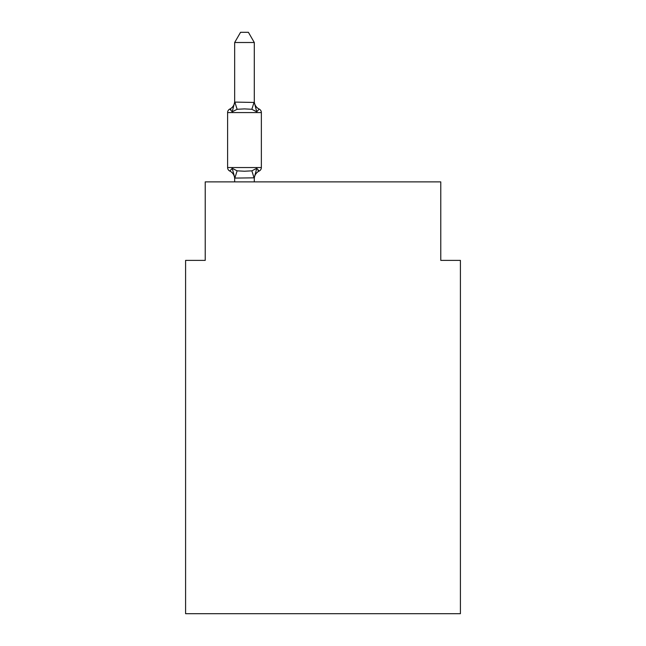 <?xml version="1.0" encoding="UTF-8"?>
<svg xmlns="http://www.w3.org/2000/svg" width="646" height="646" viewBox="0 0 646 646"><rect width="100%" height="100%" fill="white"/><g stroke="black" fill="none" stroke-linecap="round" stroke-linejoin="round"><path stroke-width="0.97" d="M460.404 613.7L460.404 260.386L440.774 260.386L440.774 181.873L205.226 181.873L205.226 260.386L185.596 260.386L185.596 613.7L460.404 613.7M254.298 177.828L234.829 178.086L232.221 168.307L229.815 171.069A3.924 3.924 0 0 1 227.602 167.54A3.924 3.924 0 0 0 229.815 171.069A3.924 3.924 0 0 1 227.602 167.54A3.924 3.924 0 0 0 229.815 171.069A3.924 3.924 0 0 1 227.602 167.54A3.924 3.924 0 0 0 229.815 171.069A3.924 3.924 0 0 1 227.602 167.54A3.924 3.924 0 0 0 229.815 171.069A3.924 3.924 0 0 1 227.602 167.54A3.924 3.924 0 0 0 229.815 171.069L232.221 168.307L229.815 171.069A3.924 3.924 0 0 1 227.602 167.54A3.924 3.924 0 0 0 229.815 171.069A3.924 3.924 0 0 1 227.602 167.54A3.924 3.924 0 0 0 229.815 171.069A3.924 3.924 0 0 1 227.602 167.54A3.924 3.924 0 0 0 229.815 171.069A3.924 3.924 0 0 1 227.602 167.54A3.924 3.924 0 0 0 229.815 171.069A3.924 3.924 0 0 1 227.602 167.54A3.924 3.924 0 0 0 229.815 171.069A3.924 3.924 0 0 1 227.602 167.54A3.924 3.924 0 0 0 229.815 171.069A3.924 3.924 0 0 1 227.602 167.54A3.924 3.924 0 0 0 229.815 171.069L232.221 168.307L229.815 171.069L232.221 168.307L229.815 171.069L232.221 168.307L229.815 171.069L232.221 168.307L229.815 171.069L232.221 168.307L229.815 171.069L232.221 168.307L237.122 170.835L244.487 171.23L251.851 170.835L256.753 168.307L259.159 171.069L256.753 168.307L259.159 171.069L258.037 170.536L259.159 171.069L258.037 170.536L259.159 171.069L256.753 168.307L259.159 171.069L258.037 170.536M254.298 178.837A8.64 8.64 0 0 1 259.159 171.069L256.753 168.307L259.159 171.069A3.924 3.924 0 0 0 261.364 167.54L261.364 112.582A3.924 3.924 0 0 0 259.159 109.053L256.753 111.815L259.159 109.053A3.924 3.924 0 0 1 261.364 112.582A3.924 3.924 0 0 0 259.159 109.053L256.753 111.815L259.159 109.053A3.924 3.924 0 0 1 261.364 112.582A3.924 3.924 0 0 0 259.159 109.053L256.753 111.815L259.159 109.053A3.924 3.924 0 0 1 261.364 112.582A3.924 3.924 0 0 0 259.159 109.053L256.753 111.815L259.159 109.053A3.924 3.924 0 0 1 261.364 112.582A3.924 3.924 0 0 0 259.159 109.053L256.753 111.815L259.159 109.053A3.924 3.924 0 0 1 261.364 112.582A3.924 3.924 0 0 0 259.159 109.053L256.753 111.815L259.159 109.053A3.924 3.924 0 0 1 261.364 112.582A3.924 3.924 0 0 0 259.159 109.053L256.753 111.815L251.851 109.287L244.487 108.891L237.122 109.287L232.221 111.815L229.815 109.053L230.929 109.586M254.298 42.507L234.668 42.507L240.562 32.3L248.403 32.3L254.298 42.507L254.298 102.448L256.753 111.815L259.159 109.053A8.64 8.64 0 0 1 254.298 101.285M232.221 111.815L229.815 109.053L232.221 111.815L229.815 109.053L232.221 111.815L229.815 109.053L232.221 111.815L229.815 109.053L232.221 111.815L229.815 109.053L232.221 111.815L229.815 109.053L232.221 111.815L234.668 102.092L254.298 102.448M234.668 178.837L234.668 178.837A8.64 8.64 0 0 0 229.815 171.069M254.298 177.674L256.753 168.307M261.364 112.582L227.602 112.582A3.924 3.924 0 0 1 229.815 109.053A8.64 8.64 0 0 0 234.668 101.285M227.602 112.582L227.602 167.54L261.364 167.54M234.668 42.507L234.668 102.092M254.298 181.873L254.298 178.03M234.668 181.873L234.668 178.03M237.122 170.835L234.829 178.086M251.851 170.835L254.144 178.086M234.829 102.044L237.122 109.287M254.144 102.044L251.851 109.287"/></g></svg>
